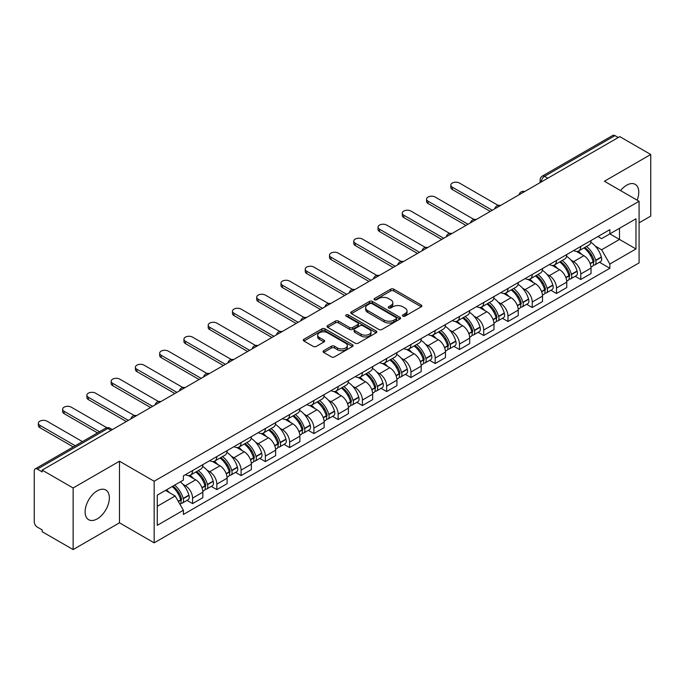 <?xml version="1.0" encoding="UTF-8"?>
<svg xmlns="http://www.w3.org/2000/svg" width="685" height="685" viewBox="0 0 685 685"><rect width="100%" height="100%" fill="white"/><g stroke="black" fill="none" stroke-linecap="round" stroke-linejoin="round"><path stroke-width="1.03" d="M402.891 316.145A1.507 0.873 0 0 0 405.023 316.145L421.241 306.786A2.158 1.25 0 0 0 421.874 305.904A2.158 1.25 0 0 0 421.241 305.022L393.764 289.156A2.158 1.25 0 0 0 390.715 289.156L374.489 298.523A1.507 0.873 0 0 0 374.053 299.139A1.507 0.873 0 0 0 374.489 299.756A1.507 0.873 0 0 0 376.63 299.756L378.728 298.54A6.91 3.99 0 0 1 388.498 298.54L390.792 299.859A6.91 3.99 0 0 1 392.813 302.684A6.91 3.99 0 0 1 390.792 305.501L388.686 306.717A1.507 0.873 0 0 0 388.249 307.334A1.507 0.873 0 0 0 388.686 307.95A1.507 0.873 0 0 0 390.827 307.95L392.925 306.734A6.91 3.99 0 0 1 402.694 306.734L404.989 308.062A6.91 3.99 0 0 1 407.01 310.879A6.91 3.99 0 0 1 404.989 313.704L402.891 314.912A1.507 0.873 0 0 0 402.446 315.528A1.507 0.873 0 0 0 402.891 316.145L402.891 314.912M97.236 518.87A17.159 9.907 120 0 0 108.444 503.749A17.159 9.907 120 0 0 105.815 490.006A17.159 9.907 120 0 0 97.236 490.854A17.159 9.907 120 0 0 86.027 505.975A17.159 9.907 120 0 0 88.656 519.718A17.159 9.907 120 0 0 97.236 518.87M637.144 200.157A17.159 9.907 120 0 0 635.218 184.351A17.159 9.907 120 0 0 626.647 185.207A17.159 9.907 120 0 0 620.576 190.593M323.697 350.677A2.158 1.25 0 0 0 323.063 351.551A2.158 1.25 0 0 0 323.697 352.433L331.403 356.885A2.158 1.25 0 0 0 334.46 356.885L352.475 346.49A2.158 1.25 0 0 0 353.1 345.608A2.158 1.25 0 0 0 352.475 344.726L324.99 328.86A2.158 1.25 0 0 0 321.941 328.86L303.926 339.263A2.158 1.25 0 0 0 303.292 340.145A2.158 1.25 0 0 0 303.926 341.019L313.242 346.396A2.158 1.25 0 0 0 316.29 346.396L324.005 341.952A2.158 1.25 0 0 0 324.63 341.07A2.158 1.25 0 0 0 324.005 340.188L319.381 337.517A5.771 3.331 0 0 1 317.694 335.162A5.771 3.331 0 0 1 321.256 332.079A5.771 3.331 0 0 1 327.55 332.807L345.642 343.245A5.771 3.331 0 0 1 347.329 345.608A5.771 3.331 0 0 1 343.767 348.682A5.771 3.331 0 0 1 337.474 347.963L334.46 346.225A2.158 1.25 0 0 0 331.403 346.225L323.697 350.677L323.697 352.433L331.403 348.014L331.403 346.225M154.159 481.247L119.481 461.219L73.132 487.977L42.179 470.115L619.797 136.623L650.75 154.493L604.401 181.251L639.088 201.279L154.159 481.247L154.159 542.845L639.088 262.877L639.088 201.279M378.882 329.476A2.158 1.25 0 0 0 381.939 329.476L399.946 319.073A2.158 1.25 0 0 0 400.579 318.191A2.158 1.25 0 0 0 399.946 317.318L372.469 301.451A2.158 1.25 0 0 0 369.421 301.451L351.405 311.846A2.158 1.25 0 0 0 350.771 312.728A2.158 1.25 0 0 0 351.405 313.61L378.882 329.476M346.738 316.47A1.507 0.873 0 0 1 348.271 316.684L376.185 332.799L358.195 343.185A2.158 1.25 0 0 1 355.147 343.185L327.661 327.319L327.661 325.555A2.158 1.25 0 0 0 327.036 326.437A2.158 1.25 0 0 0 327.661 327.319M327.661 325.555L335.376 321.102A2.158 1.25 0 0 1 338.424 321.102L349.573 327.541A2.158 1.25 0 0 0 352.621 327.541L357.741 324.587A2.158 1.25 0 0 0 358.375 323.705A2.158 1.25 0 0 0 357.741 322.823L346.139 316.127A1.507 0.873 0 0 1 345.694 315.511A1.507 0.873 0 0 1 346.627 314.698A1.507 0.873 0 0 1 348.271 314.886L376.211 331.018A2.158 1.25 0 0 1 376.844 331.9A2.158 1.25 0 0 1 376.211 332.782L376.211 331.018M73.132 487.977L73.132 549.576L42.179 531.714L42.179 529.916L37.358 527.133A4.401 2.543 -120 0 1 34.25 521.739L34.25 470.92A4.401 2.543 -120 0 1 35.158 468.908L105.61 428.228A4.401 2.543 60 0 1 107.81 428.45L37.358 469.122A4.401 2.543 -120 0 0 35.158 468.908M639.088 222.831L650.75 216.092L650.75 154.493M73.132 549.576L119.481 522.818L154.159 542.845M42.179 470.115L42.179 471.905L37.358 469.122M547.794 178.203L544.524 176.319A4.401 2.543 60 0 0 542.323 176.096L612.784 135.424A4.401 2.543 60 0 1 614.976 135.639L544.524 176.319A4.401 2.543 120 0 0 541.415 181.705L541.415 181.885M618.247 137.522L614.976 135.639M580.76 246.446A10.121 5.84 60 0 1 578.671 250.984L588.937 245.059A10.121 5.84 -120 0 0 591.027 240.512M571.025 260.12L573.61 261.619A10.121 5.84 60 0 1 580.76 274.009L591.027 268.083A10.121 5.84 -120 0 0 583.877 255.693L576.53 251.446M591.027 268.083L591.027 273.563L580.76 279.489L575.194 276.269M578.671 250.984A10.121 5.84 60 0 1 573.688 250.53M580.76 274.009L580.76 279.489M556.503 260.446A10.121 5.84 60 0 1 554.405 264.992L564.671 259.067A10.121 5.84 -120 0 0 566.769 254.52M550.937 290.277L556.503 293.497L566.769 287.563L566.769 282.092A10.121 5.84 -120 0 0 559.611 269.702L552.264 265.455M554.405 264.992A10.121 5.84 60 0 1 549.43 264.538M546.758 274.128L549.344 275.627A10.121 5.84 60 0 1 556.503 288.017L556.503 293.497M532.236 274.454A10.121 5.84 60 0 1 530.147 279L540.414 273.075A10.121 5.84 -120 0 0 542.503 268.529M526.671 304.286L532.236 307.496L542.503 301.571L542.503 296.1A10.121 5.84 -120 0 0 535.353 283.71L528.007 279.463M530.147 279A10.121 5.84 60 0 1 525.164 278.538M522.501 288.137L525.087 289.635A10.121 5.84 60 0 1 532.236 302.025L532.236 307.496M507.979 288.462A10.121 5.84 60 0 1 505.881 293.009L516.147 287.083A10.121 5.84 -120 0 0 518.245 282.537M502.413 318.294L507.979 321.505L518.245 315.579L518.245 310.108A10.121 5.84 -120 0 0 511.087 297.71L503.74 293.471M505.881 293.009A10.121 5.84 60 0 1 500.906 292.546M498.235 302.145L500.821 303.643A10.121 5.84 60 0 1 507.979 316.033L507.979 321.505M483.713 302.47A10.121 5.84 60 0 1 481.623 307.017L491.881 301.092A10.121 5.84 -120 0 0 493.979 296.545M478.147 332.302L483.713 335.513L493.979 329.588L493.979 324.116A10.121 5.84 -120 0 0 486.829 311.718L479.483 307.479M481.623 307.017A10.121 5.84 60 0 1 476.64 306.555M473.977 316.153L476.563 317.643A10.121 5.84 60 0 1 483.713 330.042L483.713 335.513M459.455 316.479A10.121 5.84 60 0 1 457.357 321.025L467.624 315.091A10.121 5.84 -120 0 0 469.722 310.553M453.89 346.31L459.455 349.521L469.722 343.596L469.722 338.116A10.121 5.84 -120 0 0 462.563 325.726L455.217 321.488M457.357 321.025A10.121 5.84 60 0 1 452.383 320.563M449.711 330.161L452.297 331.651A10.121 5.84 60 0 1 459.455 344.05L459.455 349.521M435.189 330.487A10.121 5.84 60 0 1 433.1 335.025L443.358 329.1A10.121 5.84 -120 0 0 445.455 324.562M429.623 360.319L435.189 363.529L445.455 357.604L445.455 352.124A10.121 5.84 -120 0 0 438.306 339.734L430.959 335.496M433.1 335.025A10.121 5.84 60 0 1 428.116 334.571M425.453 344.17L428.039 345.66A10.121 5.84 60 0 1 435.189 358.05L435.189 363.529M410.931 344.495A10.121 5.84 60 0 1 408.834 349.033L419.1 343.108A10.121 5.84 -120 0 0 421.198 338.57M405.366 374.327L410.931 377.538L421.198 371.612L421.198 366.132A10.121 5.84 -120 0 0 414.04 353.743L406.693 349.504M408.834 349.033A10.121 5.84 60 0 1 403.859 348.579M401.187 358.178L403.773 359.668A10.121 5.84 60 0 1 410.931 372.058L410.931 377.538M386.665 358.503A10.121 5.84 60 0 1 384.576 363.041L394.834 357.116A10.121 5.84 -120 0 0 396.932 352.578M381.1 388.335L386.665 391.546L396.932 385.621L396.932 380.141A10.121 5.84 -120 0 0 389.782 367.751L382.435 363.512M384.576 363.041A10.121 5.84 60 0 1 379.593 362.588M376.93 372.186L379.516 373.676A10.121 5.84 60 0 1 386.665 386.066L386.665 391.546M362.408 372.512A10.121 5.84 60 0 1 360.31 377.05L370.576 371.124A10.121 5.84 -120 0 0 372.674 366.586M356.842 402.343L362.408 405.554L372.674 399.629L372.674 394.149A10.121 5.84 -120 0 0 365.516 381.759L358.169 377.512M360.31 377.05A10.121 5.84 60 0 1 355.335 376.596M352.664 386.186L355.25 387.684A10.121 5.84 60 0 1 362.408 400.074L362.408 405.554M338.142 386.52A10.121 5.84 60 0 1 336.052 391.058L346.31 385.133A10.121 5.84 -120 0 0 348.408 380.595M332.576 416.343L338.142 419.562L348.408 413.637L348.408 408.157A10.121 5.84 -120 0 0 341.258 395.767L333.912 391.52M336.052 391.058A10.121 5.84 60 0 1 331.069 390.604M328.406 400.194L330.992 401.693A10.121 5.84 60 0 1 338.142 414.082L338.142 419.562M313.884 400.528A10.121 5.84 60 0 1 311.786 405.066L322.053 399.141A10.121 5.84 -120 0 0 324.151 394.594M308.318 430.351L313.884 433.571L324.151 427.645L324.151 422.166A10.121 5.84 -120 0 0 316.992 409.776L309.646 405.529M311.786 405.066A10.121 5.84 60 0 1 306.811 404.612M304.14 414.202L306.726 415.701A10.121 5.84 60 0 1 313.884 428.091L313.884 433.571M289.618 414.528A10.121 5.84 60 0 1 287.529 419.074L297.787 413.149A10.121 5.84 -120 0 0 299.884 408.602M284.052 444.36L289.618 447.579L299.884 441.645L299.884 436.174A10.121 5.84 -120 0 0 292.735 423.784L285.388 419.537M287.529 419.074A10.121 5.84 60 0 1 282.545 418.621M279.882 428.211L282.468 429.709A10.121 5.84 60 0 1 289.618 442.099L289.618 447.579M265.36 428.536A10.121 5.84 60 0 1 263.263 433.083L273.529 427.157A10.121 5.84 -120 0 0 275.627 422.611M259.795 458.368L265.36 461.579L275.627 455.653L275.627 450.182A10.121 5.84 -120 0 0 268.469 437.792L261.122 433.545M263.263 433.083A10.121 5.84 60 0 1 258.288 432.62M255.616 442.219L258.202 443.717A10.121 5.84 60 0 1 265.36 456.107L265.36 461.579M241.094 442.544A10.121 5.84 60 0 1 239.005 447.091L249.263 441.166A10.121 5.84 -120 0 0 251.361 436.619M235.529 472.376L241.094 475.587L251.361 469.662L251.361 464.19A10.121 5.84 -120 0 0 244.211 451.792L236.864 447.553M239.005 447.091A10.121 5.84 60 0 1 234.022 446.629M231.359 456.227L233.945 457.726A10.121 5.84 60 0 1 241.094 470.115L241.094 475.587M216.837 456.553A10.121 5.84 60 0 1 214.739 461.099L225.005 455.165A10.121 5.84 -120 0 0 227.103 450.627M211.271 486.384L216.837 489.595L227.103 483.67L227.103 478.19A10.121 5.84 -120 0 0 219.945 465.8L212.598 461.562M214.739 461.099A10.121 5.84 60 0 1 209.764 460.637M207.093 470.235L209.678 471.725A10.121 5.84 60 0 1 216.837 484.124L216.837 489.595M192.571 470.561A10.121 5.84 60 0 1 190.481 475.107L200.739 469.174A10.121 5.84 -120 0 0 202.837 464.635M187.005 500.392L192.571 503.603L202.837 497.678L202.837 492.198A10.121 5.84 -120 0 0 195.687 479.808L188.341 475.57M190.481 475.107A10.121 5.84 60 0 1 185.498 474.645M182.835 484.244L185.421 485.733A10.121 5.84 60 0 1 192.571 498.132L192.571 503.603M597.945 236.522L601.601 238.628L635.971 218.789L619.488 228.302L619.488 239.442L601.601 249.768L595.282 246.112M157.267 506.301L175.154 495.974L183.4 510.248L157.267 525.335L157.267 495.161L183.4 480.082L183.4 475.861L609.847 229.655L609.847 233.868L635.971 248.955L609.847 264.042L601.601 249.768M635.971 218.789L635.971 248.955M183.4 510.248L183.4 514.469L609.847 268.263L609.847 264.042M119.481 461.219L119.481 522.818M175.154 495.974L165.513 490.409M599.461 262.261L609.847 268.263M403.491 316.359L404.989 315.494A6.91 3.99 0 0 0 407.01 312.677L407.01 310.879M392.813 302.684L392.813 304.483A6.91 3.99 0 0 1 390.792 307.3L389.294 308.164M421.241 305.022L421.241 306.786L393.764 290.954A2.158 1.25 0 0 0 390.715 290.954L375.097 299.97M399.92 319.09L372.469 303.25A2.158 1.25 0 0 0 369.421 303.25L351.431 313.627M396.135 318.816A1.507 0.873 0 0 0 396.572 318.191A1.507 0.873 0 0 0 396.135 317.575L372.015 303.652A1.507 0.873 0 0 0 369.874 303.652L367.665 304.928A6.91 3.99 0 0 0 365.636 307.753A6.91 3.99 0 0 0 367.665 310.57L384.148 320.092A6.91 3.99 0 0 0 393.918 320.092L396.135 318.816L396.135 320.606A1.507 0.873 0 0 0 396.572 319.989L396.572 318.191M365.636 307.753L365.636 309.543A6.91 3.99 0 0 0 367.665 312.369L367.665 310.57M396.135 320.606L393.918 321.89A6.91 3.99 0 0 1 384.148 321.89L367.665 312.369M327.695 327.336L335.376 322.9L335.376 321.102M358.375 323.705L358.375 325.503A2.158 1.25 0 0 1 357.741 326.377L352.621 329.331A2.158 1.25 0 0 1 349.573 329.331L338.424 322.9A2.158 1.25 0 0 0 335.376 322.9M361.132 334.212A5.771 3.331 0 0 0 367.425 334.939A5.771 3.331 0 0 0 370.996 331.857A5.771 3.331 0 0 0 369.301 329.502L362.93 325.82A2.158 1.25 0 0 0 359.873 325.82L354.761 328.774A2.158 1.25 0 0 0 354.128 329.656A2.158 1.25 0 0 0 354.761 330.538L361.132 334.212L361.132 336.01A5.771 3.331 0 0 0 367.425 336.729A5.771 3.331 0 0 0 370.996 333.655L370.996 331.857M354.128 329.656L354.128 331.446A2.158 1.25 0 0 0 354.761 332.328L354.761 330.538M361.132 336.01L354.761 332.328M347.329 345.608L347.329 347.398A5.771 3.331 0 0 1 343.767 350.48A5.771 3.331 0 0 1 337.474 349.761L334.46 348.014A2.158 1.25 0 0 0 331.403 348.014M317.694 335.162L317.694 336.96A5.771 3.331 0 0 0 319.381 339.315L319.381 337.517M323.971 341.961L319.381 339.315M352.441 346.507L324.99 330.658A2.158 1.25 0 0 0 321.941 330.658L303.952 341.036M584.579 247.568A13.854 7.997 60 0 1 584.656 247.61A13.854 7.997 60 0 1 593.767 260.043L593.852 260.334A2.697 1.558 60 0 1 593.424 262.449A2.697 1.558 60 0 1 593.364 262.475M498.192 205.414L459.455 183.049A5.06 2.92 -0 0 0 453.941 182.415A5.06 2.92 -0 0 0 450.816 185.113A5.06 2.92 -0 0 0 452.297 187.176L452.297 189.514A5.06 2.92 180 0 1 450.816 187.45L450.816 185.113M583.98 247.919A16.714 9.65 60 0 1 593.159 261.713L593.244 261.995A5.557 3.202 60 0 1 592.371 266.362L590.984 267.159M593.313 265.129A5.557 3.202 -120 0 0 594.854 264.924A5.557 3.202 -120 0 0 595.736 260.565L595.65 260.274A16.714 9.65 -120 0 0 586.463 246.48M590.821 242.293A16.714 9.65 60 0 1 601.327 256.995L601.413 257.286A5.557 3.202 60 0 1 600.531 261.644L594.854 264.924M490.246 211.425L452.297 189.514M578.277 251.181A16.714 9.65 60 0 1 581.762 254.477M492.267 210.252L452.297 187.176M589.896 254.495L592.02 255.728M560.321 261.576A13.854 7.997 60 0 1 560.39 261.619A13.854 7.997 60 0 1 569.509 274.051L569.586 274.342A2.697 1.558 60 0 1 569.167 276.457A2.697 1.558 60 0 1 569.107 276.483M473.934 219.423L435.189 197.057A5.06 2.92 -0 0 0 429.683 196.424A5.06 2.92 -0 0 0 426.558 199.121A5.06 2.92 -0 0 0 428.039 201.184L428.039 203.522A5.06 2.92 180 0 1 426.558 201.458L426.558 199.121M559.713 261.927A16.714 9.65 60 0 1 568.901 275.721L568.978 276.004A5.557 3.202 60 0 1 568.105 280.37L566.726 281.167M569.055 279.137A5.557 3.202 -120 0 0 570.596 278.932A5.557 3.202 -120 0 0 571.47 274.574L571.393 274.283A16.714 9.65 -120 0 0 562.205 260.488M566.555 256.301A16.714 9.65 60 0 1 577.07 271.003L577.147 271.294A5.557 3.202 60 0 1 576.273 275.653L570.596 278.932M465.988 225.433L428.039 203.522M554.011 265.189A16.714 9.65 60 0 1 557.504 268.477M468.009 224.26L428.039 201.184M565.63 268.503L567.762 269.736M536.055 275.584A13.854 7.997 60 0 1 536.132 275.627A13.854 7.997 60 0 1 545.243 288.06L545.328 288.342A2.697 1.558 60 0 1 544.9 290.466A2.697 1.558 60 0 1 544.84 290.491M449.668 233.431L410.931 211.066A5.06 2.92 -0 0 0 405.417 210.432A5.06 2.92 -0 0 0 402.292 213.129A5.06 2.92 -0 0 0 403.773 215.193L403.773 217.53A5.06 2.92 180 0 1 402.292 215.467L402.292 213.129M535.456 275.935A16.714 9.65 60 0 1 544.635 289.729L544.721 290.012A5.557 3.202 60 0 1 543.847 294.37L542.46 295.175M544.789 293.146A5.557 3.202 -120 0 0 546.33 292.94A5.557 3.202 -120 0 0 547.212 288.573L547.127 288.291A16.714 9.65 -120 0 0 537.939 274.497M542.297 270.31A16.714 9.65 60 0 1 552.804 285.011L552.889 285.302A5.557 3.202 60 0 1 552.007 289.661L546.33 292.94M441.722 239.442L403.773 217.53M529.753 279.197A16.714 9.65 60 0 1 533.238 282.485M443.743 238.269L403.773 215.193M541.373 282.511L543.496 283.744M511.798 289.592A13.854 7.997 60 0 1 511.866 289.635A13.854 7.997 60 0 1 520.985 302.068L521.062 302.35A2.697 1.558 60 0 1 520.643 304.465A2.697 1.558 60 0 1 520.583 304.5M425.411 247.439L386.665 225.074A5.06 2.92 -0 0 0 381.16 224.44A5.06 2.92 -0 0 0 378.034 227.137A5.06 2.92 -0 0 0 379.516 229.201L379.516 231.539A5.06 2.92 180 0 1 378.034 229.475L378.034 227.137M511.19 289.943A16.714 9.65 60 0 1 520.377 303.738L520.454 304.02A5.557 3.202 60 0 1 519.581 308.378L518.202 309.183M520.531 307.154A5.557 3.202 -120 0 0 522.073 306.949A5.557 3.202 -120 0 0 522.946 302.582L522.869 302.299A16.714 9.65 -120 0 0 513.681 288.505M518.031 284.318A16.714 9.65 60 0 1 528.546 299.02L528.623 299.311A5.557 3.202 60 0 1 527.75 303.669L522.073 306.949M417.465 253.45L379.516 231.539M505.487 293.197A16.714 9.65 60 0 1 508.981 296.494M419.485 252.277L379.516 229.201M517.106 296.519L519.239 297.752M487.532 303.601A13.854 7.997 60 0 1 487.609 303.643A13.854 7.997 60 0 1 496.719 316.076L496.805 316.359A2.697 1.558 60 0 1 496.377 318.474A2.697 1.558 60 0 1 496.317 318.508M401.145 261.447L362.408 239.082A5.06 2.92 -0 0 0 356.894 238.448A5.06 2.92 -0 0 0 353.768 241.146A5.06 2.92 -0 0 0 355.25 243.209L355.25 245.547A5.06 2.92 180 0 1 353.768 243.483L353.768 241.146M486.932 303.952A16.714 9.65 60 0 1 496.111 317.746L496.197 318.028A5.557 3.202 60 0 1 495.323 322.387L493.936 323.183M496.265 321.162A5.557 3.202 -120 0 0 497.807 320.957A5.557 3.202 -120 0 0 498.689 316.59L498.603 316.307A16.714 9.65 -120 0 0 489.415 302.513M493.774 298.326A16.714 9.65 60 0 1 504.28 313.028L504.365 313.319A5.557 3.202 60 0 1 503.484 317.677L497.807 320.957M393.199 267.45L355.25 245.547M481.23 307.205A16.714 9.65 60 0 1 484.715 310.502M395.219 266.285L355.25 243.209M492.849 310.528L494.972 311.761M463.274 317.609A13.854 7.997 60 0 1 463.343 317.643A13.854 7.997 60 0 1 472.462 330.084L472.539 330.367A2.697 1.558 60 0 1 472.119 332.482A2.697 1.558 60 0 1 472.059 332.516M376.887 275.456L338.142 253.09A5.06 2.92 -0 0 0 332.636 252.457A5.06 2.92 -0 0 0 329.511 255.154A5.06 2.92 -0 0 0 330.992 257.217L330.992 259.555A5.06 2.92 180 0 1 329.511 257.483L329.511 255.154M462.666 317.96A16.714 9.65 60 0 1 471.854 331.745L471.931 332.037A5.557 3.202 60 0 1 471.057 336.395L469.679 337.191M472.008 335.171A5.557 3.202 -120 0 0 473.549 334.956A5.557 3.202 -120 0 0 474.422 330.598L474.345 330.316A16.714 9.65 -120 0 0 465.158 316.521M469.508 312.326A16.714 9.65 60 0 1 480.014 327.036L480.099 327.319A5.557 3.202 60 0 1 479.226 331.686L473.549 334.956M368.941 281.458L330.992 259.555M456.963 321.214A16.714 9.65 60 0 1 460.457 324.51M370.962 280.293L330.992 257.217M468.583 324.536L470.715 325.76M439.008 331.617A13.854 7.997 60 0 1 439.085 331.651A13.854 7.997 60 0 1 448.196 344.093L448.281 344.375A2.697 1.558 60 0 1 447.853 346.49A2.697 1.558 60 0 1 447.793 346.524M352.621 289.464L313.884 267.099A5.06 2.92 -0 0 0 308.37 266.465A5.06 2.92 -0 0 0 305.245 269.162A5.06 2.92 -0 0 0 306.726 271.226L306.726 273.563A5.06 2.92 180 0 1 305.245 271.491L305.245 269.162M438.409 331.968A16.714 9.65 60 0 1 447.588 345.754L447.673 346.045A5.557 3.202 60 0 1 446.8 350.403L445.413 351.2M447.742 349.179A5.557 3.202 -120 0 0 449.283 348.965A5.557 3.202 -120 0 0 450.165 344.606L450.079 344.324A16.714 9.65 -120 0 0 440.892 330.53M445.25 326.334A16.714 9.65 60 0 1 455.756 341.044L455.842 341.327A5.557 3.202 60 0 1 454.96 345.694L449.283 348.965M344.675 295.466L306.726 273.563M432.706 335.222A16.714 9.65 60 0 1 436.191 338.518M346.696 294.302L306.726 271.226M444.325 338.544L446.449 339.769M414.75 345.625A13.854 7.997 60 0 1 414.819 345.66A13.854 7.997 60 0 1 423.938 358.092L424.015 358.383A2.697 1.558 60 0 1 423.595 360.498A2.697 1.558 60 0 1 423.535 360.533M328.363 303.464L289.618 281.098A5.06 2.92 -0 0 0 284.112 280.465A5.06 2.92 -0 0 0 280.987 283.17A5.06 2.92 -0 0 0 282.468 285.234L282.468 287.563A5.06 2.92 180 0 1 280.987 285.499L280.987 283.17M414.142 345.968A16.714 9.65 60 0 1 423.33 359.762L423.407 360.053A5.557 3.202 60 0 1 422.534 364.411L421.155 365.208M423.484 363.187A5.557 3.202 -120 0 0 425.025 362.973A5.557 3.202 -120 0 0 425.899 358.615L425.822 358.324A16.714 9.65 -120 0 0 416.634 344.538M420.984 340.342A16.714 9.65 60 0 1 431.49 355.053L431.576 355.335A5.557 3.202 60 0 1 430.702 359.693L425.025 362.973M320.417 309.474L282.468 287.563M408.44 349.23A16.714 9.65 60 0 1 411.933 352.527M322.438 308.31L282.468 285.234M420.059 352.552L422.191 353.777M390.484 359.634A13.854 7.997 60 0 1 390.561 359.668A13.854 7.997 60 0 1 399.672 372.101L399.757 372.392A2.697 1.558 60 0 1 399.329 374.507A2.697 1.558 60 0 1 399.269 374.541M304.097 317.472L265.36 295.107A5.06 2.92 -0 0 0 259.846 294.473A5.06 2.92 -0 0 0 256.721 297.179A5.06 2.92 -0 0 0 258.202 299.242L258.202 301.571A5.06 2.92 180 0 1 256.721 299.508L256.721 297.179M389.885 359.976A16.714 9.65 60 0 1 399.064 373.77L399.149 374.061A5.557 3.202 60 0 1 398.268 378.42L396.889 379.216M399.218 377.195A5.557 3.202 -120 0 0 400.759 376.981A5.557 3.202 -120 0 0 401.641 372.623L401.556 372.332A16.714 9.65 -120 0 0 392.368 358.546M396.726 354.35A16.714 9.65 60 0 1 407.233 369.061L407.318 369.343A5.557 3.202 60 0 1 406.436 373.702L400.759 376.981M296.151 323.483L258.202 301.571M384.182 363.238A16.714 9.65 60 0 1 387.667 366.535M298.172 322.318L258.202 299.242M395.802 366.552L397.925 367.785M366.227 373.633A13.854 7.997 60 0 1 366.295 373.676A13.854 7.997 60 0 1 375.414 386.109L375.491 386.4A2.697 1.558 60 0 1 375.072 388.515A2.697 1.558 60 0 1 375.012 388.549M279.84 331.48L241.094 309.115A5.06 2.92 -0 0 0 235.589 308.481A5.06 2.92 -0 0 0 232.463 311.178A5.06 2.92 -0 0 0 233.945 313.25L233.945 315.579A5.06 2.92 180 0 1 232.463 313.516L232.463 311.178M365.619 373.984A16.714 9.65 60 0 1 374.806 387.778L374.883 388.07A5.557 3.202 60 0 1 374.01 392.428L372.631 393.224M374.96 391.195A5.557 3.202 -120 0 0 376.502 390.989A5.557 3.202 -120 0 0 377.375 386.631L377.298 386.34A16.714 9.65 -120 0 0 368.11 372.546M372.46 368.359A16.714 9.65 60 0 1 382.966 383.061L383.052 383.352A5.557 3.202 60 0 1 382.179 387.71L376.502 390.989M271.894 337.491L233.945 315.579M359.916 377.247A16.714 9.65 60 0 1 363.41 380.543M273.914 336.326L233.945 313.25M371.535 380.56L373.667 381.793M341.961 387.642A13.854 7.997 60 0 1 342.038 387.684A13.854 7.997 60 0 1 351.148 400.117L351.234 400.408A2.697 1.558 60 0 1 350.806 402.523A2.697 1.558 60 0 1 350.746 402.557M255.573 345.488L216.837 323.123A5.06 2.92 -0 0 0 211.322 322.489A5.06 2.92 -0 0 0 208.197 325.187A5.06 2.92 -0 0 0 209.678 327.259L209.678 329.588A5.06 2.92 180 0 1 208.197 327.524L208.197 325.187M341.361 387.993A16.714 9.65 60 0 1 350.54 401.787L350.626 402.069A5.557 3.202 60 0 1 349.744 406.436L348.365 407.233M350.694 405.203A5.557 3.202 -120 0 0 352.236 404.998A5.557 3.202 -120 0 0 353.117 400.639L353.032 400.348A16.714 9.65 -120 0 0 343.844 386.554M348.203 382.367A16.714 9.65 60 0 1 358.709 397.069L358.794 397.36A5.557 3.202 60 0 1 357.912 401.718L352.236 404.998M247.627 351.499L209.678 329.588M335.659 391.255A16.714 9.65 60 0 1 339.143 394.551M249.648 350.335L209.678 327.259M347.278 394.569L349.401 395.802M317.703 401.65A13.854 7.997 60 0 1 317.772 401.693A13.854 7.997 60 0 1 326.891 414.125L326.968 414.416A2.697 1.558 60 0 1 326.548 416.531A2.697 1.558 60 0 1 326.488 416.557M231.316 359.497L192.571 337.131A5.06 2.92 -0 0 0 187.065 336.498A5.06 2.92 -0 0 0 183.94 339.195A5.06 2.92 -0 0 0 185.421 341.258L185.421 343.596A5.06 2.92 180 0 1 183.94 341.532L183.94 339.195M317.095 402.001A16.714 9.65 60 0 1 326.283 415.795L326.36 416.078A5.557 3.202 60 0 1 325.486 420.444L324.108 421.241M326.437 419.211A5.557 3.202 -120 0 0 327.978 419.006A5.557 3.202 -120 0 0 328.851 414.648L328.774 414.356A16.714 9.65 -120 0 0 319.587 400.562M323.936 396.375A16.714 9.65 60 0 1 334.443 411.077L334.528 411.368A5.557 3.202 60 0 1 333.655 415.726L327.978 419.006M223.37 365.507L185.421 343.596M311.392 405.263A16.714 9.65 60 0 1 314.886 408.56M225.391 364.334L185.421 341.258M323.012 408.577L325.144 409.81M293.437 415.658A13.854 7.997 60 0 1 293.514 415.701A13.854 7.997 60 0 1 302.624 428.134L302.71 428.425A2.697 1.558 60 0 1 302.282 430.54A2.697 1.558 60 0 1 302.222 430.565M207.05 373.505L168.313 351.14A5.06 2.92 -0 0 0 162.799 350.506A5.06 2.92 -0 0 0 159.673 353.203A5.06 2.92 -0 0 0 161.155 355.267L161.155 357.604A5.06 2.92 180 0 1 159.673 355.541L159.673 353.203M292.837 416.009A16.714 9.65 60 0 1 302.017 429.803L302.102 430.086A5.557 3.202 60 0 1 301.22 434.453L299.842 435.249M302.171 433.22A5.557 3.202 -120 0 0 303.712 433.014A5.557 3.202 -120 0 0 304.594 428.656L304.508 428.365A16.714 9.65 -120 0 0 295.321 414.571M299.679 410.383A16.714 9.65 60 0 1 310.185 425.085L310.271 425.376A5.557 3.202 60 0 1 309.389 429.735L303.712 433.014M199.104 379.516L161.155 357.604M287.135 419.271A16.714 9.65 60 0 1 290.62 422.559M201.125 378.343L161.155 355.267M298.754 422.585L300.878 423.818M269.179 429.666A13.854 7.997 60 0 1 269.248 429.709A13.854 7.997 60 0 1 278.367 442.142L278.444 442.424A2.697 1.558 60 0 1 278.024 444.539A2.697 1.558 60 0 1 277.964 444.574M182.792 387.513L144.047 365.148A5.06 2.92 -0 0 0 138.541 364.514A5.06 2.92 -0 0 0 135.416 367.211A5.06 2.92 -0 0 0 136.897 369.275L136.897 371.612A5.06 2.92 180 0 1 135.416 369.549L135.416 367.211M268.571 430.017A16.714 9.65 60 0 1 277.759 443.812L277.836 444.094A5.557 3.202 60 0 1 276.963 448.452L275.584 449.257M277.913 447.228A5.557 3.202 -120 0 0 279.454 447.022A5.557 3.202 -120 0 0 280.328 442.656L280.251 442.373A16.714 9.65 -120 0 0 271.063 428.579M275.413 424.392A16.714 9.65 60 0 1 285.919 439.094L286.005 439.385A5.557 3.202 60 0 1 285.131 443.743L279.454 447.022M174.846 393.524L136.897 371.612M262.869 433.271A16.714 9.65 60 0 1 266.362 436.568M176.867 392.351L136.897 369.275M274.488 436.593L276.62 437.826M244.913 443.674A13.854 7.997 60 0 1 244.99 443.717A13.854 7.997 60 0 1 254.101 456.15L254.186 456.433A2.697 1.558 60 0 1 253.758 458.548A2.697 1.558 60 0 1 253.698 458.582M158.526 401.521L119.789 379.156A5.06 2.92 -0 0 0 114.275 378.522A5.06 2.92 -0 0 0 111.15 381.22A5.06 2.92 -0 0 0 112.631 383.283L112.631 385.621A5.06 2.92 180 0 1 111.15 383.557L111.15 381.22M244.314 444.026A16.714 9.65 60 0 1 253.493 457.82L253.578 458.102A5.557 3.202 60 0 1 252.696 462.461L251.318 463.257M253.647 461.236A5.557 3.202 -120 0 0 255.188 461.031A5.557 3.202 -120 0 0 256.07 456.664L255.984 456.381A16.714 9.65 -120 0 0 246.797 442.587M251.155 438.4A16.714 9.65 60 0 1 261.661 453.102L261.747 453.393A5.557 3.202 60 0 1 260.865 457.751L255.188 461.031M150.58 407.532L112.631 385.621M238.611 447.279A16.714 9.65 60 0 1 242.096 450.576M152.601 406.359L112.631 383.283M250.231 450.602L252.354 451.835M220.656 457.683A13.854 7.997 60 0 1 220.724 457.726A13.854 7.997 60 0 1 229.843 470.158L229.92 470.441A2.697 1.558 60 0 1 229.501 472.556A2.697 1.558 60 0 1 229.441 472.59M134.269 415.53L95.523 393.164A5.06 2.92 -0 0 0 90.018 392.531A5.06 2.92 -0 0 0 86.892 395.228A5.06 2.92 -0 0 0 88.374 397.291L88.374 399.629A5.06 2.92 180 0 1 86.892 397.565L86.892 395.228M220.048 458.034A16.714 9.65 60 0 1 229.235 471.819L229.312 472.111A5.557 3.202 60 0 1 228.439 476.469L227.06 477.265M229.389 475.244A5.557 3.202 -120 0 0 230.931 475.039A5.557 3.202 -120 0 0 231.804 470.672L231.727 470.389A16.714 9.65 -120 0 0 222.539 456.595M226.889 452.408A16.714 9.65 60 0 1 237.395 467.11L237.481 467.393A5.557 3.202 60 0 1 236.608 471.76L230.931 475.039M126.323 421.532L88.374 399.629M214.345 461.288A16.714 9.65 60 0 1 217.839 464.584M128.343 420.367L88.374 397.291M225.964 464.61L228.096 465.843M196.389 471.691A13.854 7.997 60 0 1 196.467 471.725A13.854 7.997 60 0 1 205.577 484.167L205.663 484.449A2.697 1.558 60 0 1 205.235 486.564A2.697 1.558 60 0 1 205.175 486.598M106.894 427.74L71.266 407.173A5.06 2.92 -0 0 0 65.751 406.539A5.06 2.92 -0 0 0 62.626 409.236A5.06 2.92 -0 0 0 64.107 411.3L64.107 413.637A5.06 2.92 180 0 1 62.626 411.565L62.626 409.236M195.79 472.042A16.714 9.65 60 0 1 204.969 485.828L205.055 486.119A5.557 3.202 60 0 1 204.173 490.477L202.794 491.273M205.123 489.253A5.557 3.202 -120 0 0 206.665 489.039A5.557 3.202 -120 0 0 207.546 484.68L207.461 484.398A16.714 9.65 -120 0 0 198.273 470.604M202.632 466.408A16.714 9.65 60 0 1 213.138 481.118L213.223 481.401A5.557 3.202 60 0 1 212.341 485.768L206.665 489.039M97.501 432.911L64.107 413.637M190.087 475.296A16.714 9.65 60 0 1 193.572 478.592M99.522 431.747L64.107 411.3M201.707 478.618L203.83 479.842M172.877 486.153A13.854 7.997 60 0 1 181.319 498.175L181.397 498.457A2.697 1.558 60 0 1 180.977 500.572A2.697 1.558 60 0 1 180.917 500.607M82.414 441.619L47 421.181A5.06 2.92 -0 0 0 41.494 420.547A5.06 2.92 -0 0 0 38.369 423.244A5.06 2.92 -0 0 0 39.85 425.308L39.85 427.645A5.06 2.92 180 0 1 38.369 425.573L38.369 423.244M172.175 486.555A16.714 9.65 60 0 1 180.712 499.836L180.789 500.127A5.557 3.202 60 0 1 180.027 504.417M180.866 503.261A5.557 3.202 -120 0 0 182.407 503.047A5.557 3.202 -120 0 0 183.28 498.689L183.203 498.406A16.714 9.65 -120 0 0 174.666 485.126M180.343 481.846A16.714 9.65 60 0 1 188.872 495.127L188.957 495.409A5.557 3.202 60 0 1 188.084 499.776L182.407 503.047M73.244 446.92L39.85 427.645M166.498 489.835A16.714 9.65 60 0 1 169.315 492.601M75.264 445.755L39.85 425.308M177.441 492.626L179.573 493.851M541.57 181.79L541.415 181.705A4.401 2.543 0 0 1 540.131 179.907L540.131 182.63M216.837 484.124L227.103 478.19M241.094 470.115L251.361 464.19M265.36 456.107L275.627 450.182M289.618 442.099L299.884 436.174M313.884 428.091L324.151 422.166M338.142 414.082L348.408 408.157M362.408 400.074L372.674 394.149M386.665 386.066L396.932 380.141M410.931 372.058L421.198 366.132M435.189 358.05L445.455 352.124M459.455 344.05L469.722 338.116M483.713 330.042L493.979 324.116M507.979 316.033L518.245 310.108M532.236 302.025L542.503 296.1M556.503 288.017L566.769 282.092M192.571 498.132L202.837 492.198M185.421 485.733L195.687 479.808M209.678 471.725L219.945 465.8M233.945 457.726L244.211 451.792M258.202 443.717L268.469 437.792M282.468 429.709L292.735 423.784M306.726 415.701L316.992 409.776M330.992 401.693L341.258 395.767M355.25 387.684L365.516 381.759M379.516 373.676L389.782 367.751M403.773 359.668L414.04 353.743M428.039 345.66L438.306 339.734M452.297 331.651L462.563 325.726M476.563 317.643L486.829 311.718M500.821 303.643L511.087 297.71M525.087 289.635L535.353 283.71M549.344 275.627L559.611 269.702M573.61 261.619L583.877 255.693M524.35 191.74A4.401 2.543 120 0 0 522.407 192.862M500.084 205.748A4.401 2.543 120 0 0 498.141 206.87M475.827 219.748A4.401 2.543 120 0 0 473.883 220.87M451.561 233.756A4.401 2.543 120 0 0 449.617 234.878M427.303 247.764A4.401 2.543 120 0 0 425.359 248.886M403.037 261.773A4.401 2.543 120 0 0 401.093 262.894M378.779 275.781A4.401 2.543 120 0 0 376.836 276.903M354.513 289.789A4.401 2.543 120 0 0 352.569 290.911M330.256 303.798A4.401 2.543 120 0 0 328.312 304.919M305.99 317.806A4.401 2.543 120 0 0 304.046 318.927M281.732 331.814A4.401 2.543 120 0 0 279.788 332.936M257.466 345.822A4.401 2.543 120 0 0 255.522 346.944M233.208 359.83A4.401 2.543 120 0 0 231.265 360.944M208.942 373.83A4.401 2.543 120 0 0 206.998 374.952M184.685 387.838A4.401 2.543 120 0 0 182.741 388.96M160.418 401.847A4.401 2.543 120 0 0 158.475 402.968M136.161 415.855A4.401 2.543 120 0 0 134.217 416.977M111.081 430.334L107.81 428.45A4.401 2.543 120 0 1 110.011 428.228A4.401 4.401 0 0 0 105.61 428.228M404.989 315.494L404.989 313.704M388.686 307.95L388.686 306.717M390.792 307.3L390.792 305.501M374.489 299.756L374.489 298.523M390.715 290.954L390.715 289.156M393.764 290.954L393.764 289.156M351.405 313.61L351.405 311.846M369.421 303.25L369.421 301.451M372.469 303.25L372.469 301.451M399.946 319.073L399.946 317.318M384.148 321.89L384.148 320.092M393.918 321.89L393.918 320.092M338.424 322.9L338.424 321.102M349.573 329.331L349.573 327.541M352.621 329.331L352.621 327.541M357.741 326.377L357.741 324.587M348.271 316.684L348.271 314.886M334.46 348.014L334.46 346.225M337.474 349.761L337.474 347.963M324.005 341.952L324.005 340.188M303.926 341.019L303.926 339.263M321.941 330.658L321.941 328.86M324.99 330.658L324.99 328.86M352.475 346.49L352.475 344.726M590.205 263.751L593.244 261.995M595.736 260.565L601.413 257.286M595.65 260.274L601.327 256.995M593.159 261.687L593.981 261.216M590.102 263.477L593.159 261.713M565.938 277.759L568.978 276.004M571.47 274.574L577.147 271.294M571.393 274.283L577.07 271.003M565.836 277.485L569.723 275.224M541.681 291.767L544.721 290.012M547.212 288.573L552.889 285.302M547.127 288.291L552.804 285.011M541.578 291.493L545.457 289.224M517.415 305.775L520.454 304.02M522.946 302.582L528.623 299.311M522.869 302.299L528.546 299.02M520.369 303.712L521.199 303.232M517.312 305.501L520.377 303.738M493.157 319.784L496.197 318.028M498.689 316.59L504.365 313.319M498.603 316.307L504.28 313.028M496.111 317.72L496.933 317.241M493.054 319.51L496.111 317.746M468.891 333.792L471.931 332.037M474.422 330.598L480.099 327.319M474.345 330.316L480.014 327.036M471.845 331.728L472.676 331.249M468.788 333.518L471.854 331.745M444.633 347.8L447.673 346.045M450.165 344.606L455.842 341.327M450.079 344.324L455.756 341.044M444.531 347.526L448.41 345.257M420.367 361.808L423.407 360.053M425.899 358.615L431.576 355.335M425.822 358.324L431.49 355.053M420.265 361.534L424.152 359.265M396.11 375.817L399.149 374.061M401.641 372.623L407.318 369.343M401.556 372.332L407.233 369.061M396.007 375.543L399.886 373.274M371.844 389.825L374.883 388.07M377.375 386.631L383.052 383.352M377.298 386.34L382.966 383.061M374.798 387.761L375.628 387.282M371.741 389.542L374.806 387.778M347.586 403.833L350.626 402.069M353.117 400.639L358.794 397.36M353.032 400.348L358.709 397.069M350.54 401.77L351.362 401.29M347.483 403.551L350.54 401.787M323.32 417.833L326.36 416.078M328.851 414.648L334.528 411.368M328.774 414.356L334.443 411.077M326.274 415.769L327.105 415.298M323.217 417.559L326.283 415.795M299.062 431.841L302.102 430.086M304.594 428.656L310.271 425.376M304.508 428.365L310.185 425.085M298.96 431.567L302.839 429.307M274.796 445.849L277.836 444.094M280.328 442.656L286.005 439.385M280.251 442.373L285.919 439.094M274.694 445.575L278.581 443.306M250.539 459.858L253.578 458.102M256.07 456.664L261.747 453.393M255.984 456.381L261.661 453.102M253.493 457.794L254.315 457.315M250.436 459.584L253.493 457.82M226.273 473.866L229.312 472.111M231.804 470.672L237.481 467.393M231.727 470.389L237.395 467.11M229.227 471.802L230.057 471.323M226.17 473.592L229.235 471.819M202.015 487.874L205.055 486.119M207.546 484.68L213.223 481.401M207.461 484.398L213.138 481.118M204.969 485.811L205.791 485.331M201.912 487.6L204.969 485.828M178.365 501.531L180.789 500.127M183.28 498.689L188.957 495.409M183.203 498.406L188.872 495.127M178.22 501.274L181.534 499.339M524.719 191.517A4.401 4.401 0 0 0 519.076 194.78M500.461 205.526A4.401 4.401 0 0 0 494.81 208.788M476.195 219.534A4.401 4.401 0 0 0 470.552 222.796M451.937 233.542A4.401 4.401 0 0 0 446.286 236.804M427.671 247.55A4.401 4.401 0 0 0 422.028 250.813M403.414 261.559A4.401 4.401 0 0 0 397.762 264.821M379.147 275.567A4.401 4.401 0 0 0 373.505 278.821M354.89 289.575A4.401 4.401 0 0 0 349.239 292.829M330.624 303.583A4.401 4.401 0 0 0 324.981 306.837M306.366 317.592A4.401 4.401 0 0 0 300.715 320.845M282.1 331.6A4.401 4.401 0 0 0 276.457 334.854M257.843 345.6A4.401 4.401 0 0 0 252.191 348.862M233.576 359.608A4.401 4.401 0 0 0 227.934 362.87M209.319 373.616A4.401 4.401 0 0 0 203.668 376.878M185.053 387.624A4.401 4.401 0 0 0 179.41 390.887M160.795 401.633A4.401 4.401 0 0 0 155.144 404.895M136.529 415.641A4.401 4.401 0 0 0 130.886 418.903M112.366 429.589L110.011 428.228M542.323 176.096A4.401 4.401 0 0 0 540.131 179.907"/></g></svg>
